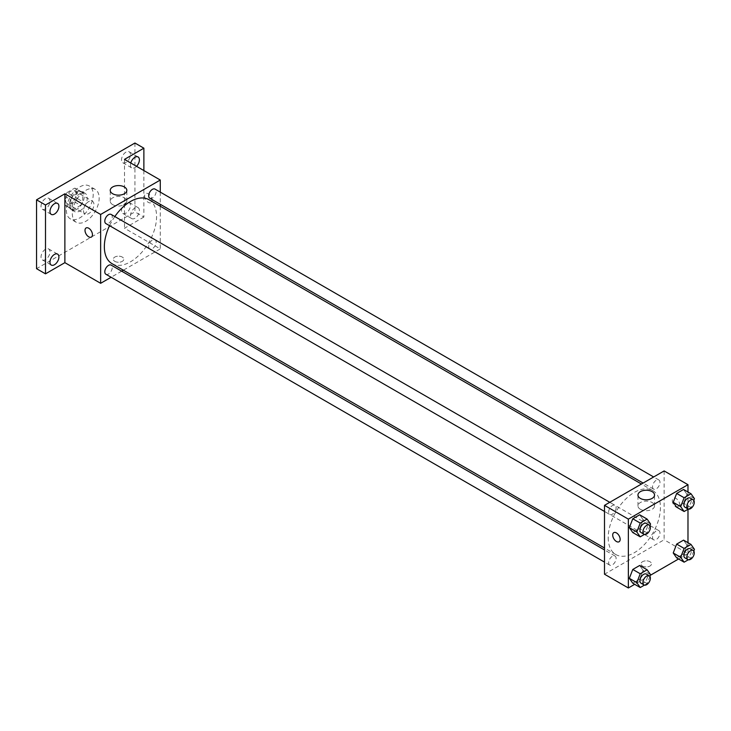 <?xml version="1.0" encoding="UTF-8"?>
<svg xmlns="http://www.w3.org/2000/svg" width="731" height="731" viewBox="0 0 731 731"><rect width="100%" height="100%" fill="white"/><g stroke="black" fill="none" stroke-linecap="round" stroke-linejoin="round"><path stroke-width="0.55" stroke-dasharray="3.65 2.74" d="M83.508 210.583A7.383 4.258 120 0 0 85.034 213.964A7.383 4.258 120 0 0 92.417 209.706A7.383 4.258 120 0 0 92.417 201.18A7.383 4.258 120 0 0 86.724 203.163A7.383 4.258 120 0 0 83.508 210.583M65.616 200.257A7.383 4.258 120 0 0 67.142 203.638A7.383 4.258 120 0 0 74.525 199.371A7.383 4.258 120 0 0 74.525 190.855A7.383 4.258 120 0 0 68.842 192.829A7.383 4.258 120 0 0 65.616 200.257M67.014 192.564L74.663 188.15A10.015 5.784 120 0 1 75.841 188.571A10.015 5.784 120 0 1 76.801 189.384L76.801 198.22A10.015 5.784 120 0 1 74.663 201.92L67.014 206.334A10.015 5.784 120 0 1 65.827 205.923A10.015 5.784 120 0 1 64.876 205.1L64.876 196.274A10.015 5.784 120 0 1 67.014 192.564L72.972 196.009L80.62 191.595L74.663 188.15M74.663 201.92L80.62 205.365L72.972 209.779L67.014 206.334M64.876 205.1L70.834 208.545L70.834 199.709L64.876 196.274M70.834 208.545A10.015 5.784 120 0 0 71.793 209.358A10.015 5.784 120 0 0 72.972 209.779M80.62 205.365A10.015 5.784 120 0 0 82.758 201.665L76.801 198.22M80.62 191.595A10.015 5.784 120 0 1 81.808 192.015A10.015 5.784 120 0 1 82.758 192.829L82.758 201.665M72.972 196.009A10.015 5.784 120 0 0 70.834 199.709M76.801 209.294A10.545 6.086 -60 0 1 71.528 209.815A10.545 6.086 -60 0 1 71.528 197.644A10.545 6.086 -60 0 1 82.073 191.559A10.545 6.086 -60 0 1 83.681 200.002A10.545 6.086 -60 0 1 76.801 209.294M79.78 211.012A10.545 6.086 120 0 0 86.669 201.729A10.545 6.086 120 0 0 85.052 193.276A10.545 6.086 120 0 0 76.929 196.1A10.545 6.086 120 0 0 72.323 206.709A10.545 6.086 120 0 0 74.507 211.533A10.545 6.086 120 0 0 79.78 211.012M82.758 192.829L76.801 189.384M66.366 210.153A18.969 10.956 120 0 0 70.295 218.843A18.969 10.956 120 0 0 89.264 207.887A18.969 10.956 120 0 0 89.264 185.976A18.969 10.956 120 0 0 74.644 191.056A18.969 10.956 120 0 0 66.366 210.153M72.323 213.598A18.969 10.956 120 0 0 76.252 222.279A18.969 10.956 120 0 0 95.231 211.332A18.969 10.956 120 0 0 95.231 189.42A18.969 10.956 120 0 0 80.611 194.501A18.969 10.956 120 0 0 72.323 213.598M125.988 152.112A6.323 3.655 120 0 0 121.858 157.686A6.323 3.655 120 0 0 122.826 162.757A6.323 3.655 120 0 0 129.149 159.102A6.323 3.655 120 0 0 129.149 151.801A6.323 3.655 120 0 0 125.988 152.112M45.496 198.585A6.323 3.655 120 0 0 41.365 204.159A6.323 3.655 120 0 0 42.334 209.23A6.323 3.655 120 0 0 48.657 205.575A6.323 3.655 120 0 0 48.657 198.275A6.323 3.655 120 0 0 45.496 198.585M45.496 249.262A6.323 3.655 120 0 0 41.365 254.836A6.323 3.655 120 0 0 42.334 259.907A6.323 3.655 120 0 0 48.657 256.252A6.323 3.655 120 0 0 48.657 248.951A6.323 3.655 120 0 0 45.496 249.262M125.988 202.789A6.323 3.655 120 0 0 121.858 208.362A6.323 3.655 120 0 0 122.826 213.425A6.323 3.655 120 0 0 129.149 209.779A6.323 3.655 120 0 0 129.149 202.478A6.323 3.655 120 0 0 125.988 202.789M134.933 143.02L134.933 211.871L36.55 268.679M143.879 170.561L143.879 217.043L134.933 211.871M143.879 217.043L124.498 228.227L160.281 248.887L123.347 270.205M121.666 271.174L111.121 277.259M114.813 261.36A5.272 3.043 0 0 0 120.551 262.018A5.272 3.043 0 0 0 123.804 259.213A5.272 3.043 0 0 0 118.541 256.17A5.272 3.043 0 0 0 113.268 259.213A5.272 3.043 0 0 0 114.813 261.36A5.272 3.043 0 0 0 120.551 262.018A5.272 3.043 0 0 0 123.804 259.213A5.272 3.043 0 0 0 118.541 256.17A5.272 3.043 0 0 0 113.268 259.213A5.272 3.043 0 0 0 114.813 261.36M136.542 166.33A6.323 3.655 -60 0 1 134.933 167.6A6.323 3.655 -60 0 1 131.772 167.92A6.323 3.655 -60 0 1 130.767 162.995M134.933 218.277A6.323 3.655 -60 0 1 131.772 218.596A6.323 3.655 -60 0 1 130.803 213.525A6.323 3.655 -60 0 1 134.933 207.951A6.323 3.655 -60 0 1 138.095 207.641A6.323 3.655 -60 0 1 139.064 212.703A6.323 3.655 -60 0 1 134.933 218.277M124.498 159.376L124.498 228.227M111.998 263.653A36.934 21.327 120 0 0 148.932 242.336A36.934 21.327 120 0 0 148.932 199.682M114.822 216.55A36.934 21.327 120 0 0 109.549 225.678M160.281 192.125L160.281 204.296M160.281 206.233L160.281 248.887M149.773 198.229A5.272 3.043 120 0 0 155.045 195.186A5.272 3.043 120 0 0 155.045 189.101M105.885 274.244A5.272 3.043 120 0 0 111.158 271.201A5.272 3.043 120 0 0 111.158 265.115M148.676 246.493A5.272 3.043 120 0 0 149.773 248.905A5.272 3.043 120 0 0 155.045 245.863A5.272 3.043 120 0 0 155.045 239.777A5.272 3.043 120 0 0 150.979 241.184A5.272 3.043 120 0 0 148.676 246.493M111.158 214.439A5.272 3.043 -60 0 1 112.245 216.851A5.272 3.043 -60 0 1 109.942 222.151A5.272 3.043 -60 0 1 105.885 223.567M144.628 195.954A5.272 3.043 -120 0 0 146.922 201.253A5.272 3.043 -120 0 0 150.988 202.67A5.272 3.043 -120 0 0 150.988 196.584A5.272 3.043 -120 0 0 145.716 193.541A5.272 3.043 -120 0 0 144.628 195.954M86.094 227.962L86.094 227.962A5.272 3.043 60 0 1 90.151 229.379A5.272 3.043 60 0 1 92.453 234.678A5.272 3.043 60 0 1 91.366 237.091L91.357 237.091M144.619 195.954A5.272 3.043 -120 0 0 146.922 201.253A5.272 3.043 -120 0 0 150.988 202.67A5.272 3.043 -120 0 0 150.988 196.584A5.272 3.043 -120 0 0 145.716 193.541A5.272 3.043 -120 0 0 144.619 195.954M112.675 204.625A8.288 4.788 180 0 1 110.244 201.235A8.288 4.788 180 0 1 118.541 196.447A8.288 4.788 180 0 1 126.829 201.235A8.288 4.788 180 0 1 121.711 205.658A8.288 4.788 180 0 1 112.675 204.625M608.201 537.641A36.934 21.327 120 0 0 615.849 554.555A36.934 21.327 120 0 0 652.783 533.228A36.934 21.327 120 0 0 652.783 490.583A36.934 21.327 120 0 0 624.32 500.479A36.934 21.327 120 0 0 608.201 537.641M616.105 507.743A5.272 3.043 -60 0 1 613.802 513.052A5.272 3.043 -60 0 1 609.736 514.46A5.272 3.043 -60 0 1 609.736 508.374A5.272 3.043 -60 0 1 615.009 505.331A5.272 3.043 -60 0 1 616.105 507.743M652.536 537.386A5.272 3.043 120 0 0 653.624 539.798A5.272 3.043 120 0 0 658.896 536.755A5.272 3.043 120 0 0 658.896 530.669A5.272 3.043 120 0 0 654.83 532.086A5.272 3.043 120 0 0 652.536 537.386M608.649 562.724A5.272 3.043 120 0 0 609.736 565.136A5.272 3.043 120 0 0 615.009 562.093A5.272 3.043 120 0 0 615.009 556.008A5.272 3.043 120 0 0 610.952 557.424A5.272 3.043 120 0 0 608.649 562.724M652.536 486.709A5.272 3.043 120 0 0 653.624 489.121A5.272 3.043 120 0 0 658.896 486.078A5.272 3.043 120 0 0 658.896 479.993A5.272 3.043 120 0 0 654.83 481.409A5.272 3.043 120 0 0 652.536 486.709M664.132 470.928L664.132 539.78L604.5 574.21M687.981 542.694L687.981 553.55L664.132 539.78M687.981 553.55L678.578 558.977M650.325 575.297L634.691 584.316M642.512 566.032A5.272 3.043 0 0 0 648.26 566.689A5.272 3.043 0 0 0 651.513 563.875A5.272 3.043 0 0 0 646.241 560.832A5.272 3.043 0 0 0 640.968 563.875A5.272 3.043 0 0 0 642.512 566.032A5.272 3.043 0 0 0 648.26 566.689A5.272 3.043 0 0 0 651.513 563.875A5.272 3.043 0 0 0 646.241 560.832A5.272 3.043 0 0 0 640.968 563.875A5.272 3.043 0 0 0 642.512 566.032M686.994 494.357L683.558 489.459L686.994 494.357L683.558 503.23L676.668 507.204L683.558 503.23L686.994 494.357L694.45 498.661M643.106 570.372L639.671 565.474L643.106 570.372L639.671 579.244L632.781 583.219L639.671 579.244L643.106 570.372L650.563 574.676M687.981 492.018L687.981 509.279M686.994 545.034L683.558 540.136L686.994 545.034L683.558 553.906L676.668 557.881L683.558 553.906L686.994 545.034L694.45 549.337M643.106 519.695L639.671 514.798L643.106 519.695L639.671 528.568L632.781 532.543L639.671 528.568L643.106 519.695L650.563 523.999M672.328 500.616A5.272 3.043 -120 0 0 674.631 505.925A5.272 3.043 -120 0 0 678.688 507.332A5.272 3.043 -120 0 0 678.688 501.247A5.272 3.043 -120 0 0 673.425 498.204A5.272 3.043 -120 0 0 672.328 500.616M613.793 532.634L613.793 532.634A5.272 3.043 60 0 1 617.859 534.041A5.272 3.043 60 0 1 620.162 539.35A5.272 3.043 60 0 1 619.066 541.762L619.066 541.762M672.328 500.625A5.272 3.043 -120 0 0 674.631 505.925A5.272 3.043 -120 0 0 678.688 507.332A5.272 3.043 -120 0 0 678.688 501.247A5.272 3.043 -120 0 0 673.415 498.204A5.272 3.043 -120 0 0 672.328 500.625M640.383 509.288A8.288 4.788 180 0 1 637.953 505.907A8.288 4.788 180 0 1 646.241 501.119A8.288 4.788 180 0 1 654.537 505.907A8.288 4.788 180 0 1 649.411 510.329A8.288 4.788 180 0 1 640.383 509.288M649.905 525.699L647.118 532.872L644.422 534.425M641.041 532.533A5.272 3.043 120 0 0 646.314 529.491A5.272 3.043 120 0 0 646.314 523.405M647.118 532.872L639.671 528.568M693.792 500.36L691.005 507.533L688.31 509.087M684.929 507.195A5.272 3.043 120 0 0 690.201 504.152A5.272 3.043 120 0 0 690.201 498.067M691.005 507.533L683.558 503.23M649.905 576.375L647.118 583.548L644.422 585.102M641.041 583.21A5.272 3.043 120 0 0 646.314 580.167A5.272 3.043 120 0 0 646.314 574.082M647.118 583.548L639.671 579.244M693.792 551.037L691.005 558.21L688.31 559.763M684.929 557.872A5.272 3.043 120 0 0 690.201 554.829A5.272 3.043 120 0 0 690.201 548.743M691.005 558.21L683.558 553.906M67.142 203.638L85.034 213.964M74.525 190.855L92.417 201.18M85.052 193.276L82.073 191.559M74.507 211.533L71.528 209.815M81.808 192.015L75.841 188.571M71.793 209.358L65.827 205.923M95.231 189.42L89.264 185.976M76.252 222.279L70.295 218.843M122.826 213.425L131.772 218.596M129.149 202.478L138.095 207.641M42.334 259.907L51.28 265.07M48.657 248.951L57.603 254.114M42.334 209.23L51.28 214.393M48.657 198.275L57.603 203.437M122.826 162.757L131.772 167.92M129.149 151.801L138.095 156.964M126.829 201.235L126.829 190.362M110.244 201.235L110.244 190.362M652.783 490.583L641.434 484.032M615.849 554.555L604.5 548.003M604.5 511.444L609.736 514.46M609.773 502.307L615.009 505.331M658.896 530.669L155.045 239.777M653.624 539.798L149.773 248.905M615.009 556.008L604.5 549.94M609.736 565.136L604.5 562.112M658.896 479.993L653.66 476.977M653.624 489.121L643.116 483.063M654.537 505.907L654.537 495.024M637.953 505.907L637.953 495.024"/><path stroke-width="1.1" d="M111.121 277.259L100.65 283.308L64.876 262.657L45.496 273.842L36.55 268.679L36.55 199.828L134.933 143.02L143.879 148.183L143.879 170.561M123.347 270.205L121.666 271.174M54.441 264.75A6.323 3.655 -60 0 1 51.28 265.07A6.323 3.655 -60 0 1 50.311 259.998A6.323 3.655 -60 0 1 54.441 254.425A6.323 3.655 -60 0 1 57.603 254.114A6.323 3.655 -60 0 1 58.571 259.176A6.323 3.655 -60 0 1 54.441 264.75M54.441 214.082A6.323 3.655 -60 0 1 51.28 214.393A6.323 3.655 -60 0 1 50.311 209.322A6.323 3.655 -60 0 1 54.441 203.748A6.323 3.655 -60 0 1 57.603 203.437A6.323 3.655 -60 0 1 58.571 208.509A6.323 3.655 -60 0 1 54.441 214.082M64.876 262.657L64.876 193.797L45.496 204.991L36.55 199.828M45.496 273.842L45.496 204.991M100.65 283.308L100.65 214.457L64.876 193.797M100.65 214.457L160.281 180.027L124.498 159.376L143.879 148.183M112.675 193.742A8.288 4.788 180 0 1 110.244 190.362A8.288 4.788 180 0 1 118.541 185.573A8.288 4.788 180 0 1 126.829 190.362A8.288 4.788 180 0 1 121.711 194.784A8.288 4.788 180 0 1 112.675 193.742M130.767 162.995A6.323 3.655 -60 0 1 134.933 157.275A6.323 3.655 -60 0 1 138.095 156.964A6.323 3.655 -60 0 1 136.542 166.33M109.549 225.678A36.934 21.327 120 0 0 104.35 246.749A36.934 21.327 120 0 0 111.998 263.653L604.5 548.003M641.434 484.032L148.932 199.682A36.934 21.327 120 0 0 114.822 216.55M160.281 180.027L160.281 192.125M160.281 204.296L160.281 206.233M653.66 476.977L155.045 189.101A5.272 3.043 120 0 0 150.979 190.508A5.272 3.043 120 0 0 148.676 195.817A5.272 3.043 120 0 0 149.773 198.229L643.116 483.063M604.5 549.94L111.158 265.115A5.272 3.043 120 0 0 107.091 266.523A5.272 3.043 120 0 0 104.798 271.831A5.272 3.043 120 0 0 105.885 274.244L604.5 562.112M604.5 511.444L105.885 223.567A5.272 3.043 -60 0 1 105.885 217.482A5.272 3.043 -60 0 1 111.158 214.439L609.773 502.307M92.453 234.678A5.272 3.043 60 0 1 91.357 237.091A5.272 3.043 60 0 1 86.094 234.048A5.272 3.043 60 0 1 86.094 227.962A5.272 3.043 60 0 1 90.151 229.379A5.272 3.043 60 0 1 92.453 234.678M91.366 237.091A5.272 3.043 60 0 1 86.094 234.048A5.272 3.043 60 0 1 86.094 227.962M634.691 584.316L628.358 587.98L604.5 574.21L604.5 505.349L664.132 470.928L687.981 484.699L687.981 492.018M678.578 558.977L650.325 575.297M676.668 507.204L673.224 502.307L676.668 493.434L683.558 489.459L676.668 493.434L673.224 502.307L676.668 507.204L684.125 511.508L680.68 506.61L684.125 497.738L691.005 493.763L694.45 498.661L693.792 500.36M632.781 583.219L629.336 578.322L632.781 569.449L639.671 565.474L632.781 569.449L629.336 578.322L632.781 583.219L640.237 587.523L636.792 582.625L640.237 573.753L647.118 569.778L650.563 574.676L649.905 576.375M687.981 509.279L687.981 542.694M628.358 587.98L628.358 519.129L687.981 484.699M676.668 557.881L673.224 552.983L676.668 544.111L683.558 540.136L676.668 544.111L673.224 552.983L676.668 557.881L684.125 562.185L680.68 557.287L684.125 548.414L691.005 544.44L694.45 549.337L693.792 551.037M632.781 532.543L629.336 527.645L632.781 518.772L639.671 514.798L632.781 518.772L629.336 527.645L632.781 532.543L640.237 536.846L636.792 531.949L640.237 523.076L647.118 519.101L650.563 523.999L649.905 525.699M628.358 519.129L604.5 505.349M640.383 498.414A8.288 4.788 180 0 1 637.953 495.024A8.288 4.788 180 0 1 646.241 490.236A8.288 4.788 180 0 1 654.537 495.024A8.288 4.788 180 0 1 649.411 499.447A8.288 4.788 180 0 1 640.383 498.414M620.153 539.35A5.272 3.043 60 0 1 619.066 541.762A5.272 3.043 60 0 1 613.793 538.72A5.272 3.043 60 0 1 613.793 532.634A5.272 3.043 60 0 1 617.859 534.041A5.272 3.043 60 0 1 620.153 539.35M619.066 541.762A5.272 3.043 60 0 1 613.793 538.72A5.272 3.043 60 0 1 613.793 532.634M644.422 534.425L640.237 536.846M649.292 525.132L646.314 523.405A5.272 3.043 120 0 0 642.257 524.821A5.272 3.043 120 0 0 639.954 530.121A5.272 3.043 120 0 0 641.041 532.533L644.029 534.26A5.272 3.043 120 0 0 649.292 531.218A5.272 3.043 120 0 0 649.292 525.132A5.272 3.043 120 0 0 645.235 526.539A5.272 3.043 120 0 0 642.933 531.848A5.272 3.043 120 0 0 644.029 534.26M636.792 531.949L629.336 527.645M640.237 523.076L632.781 518.772M647.118 519.101L639.671 514.798M688.31 509.087L684.125 511.508M693.18 499.794L690.201 498.067A5.272 3.043 120 0 0 686.135 499.483A5.272 3.043 120 0 0 683.841 504.783A5.272 3.043 120 0 0 684.929 507.195L687.908 508.922A5.272 3.043 120 0 0 693.18 505.879A5.272 3.043 120 0 0 693.18 499.794A5.272 3.043 120 0 0 689.123 501.201A5.272 3.043 120 0 0 686.82 506.51A5.272 3.043 120 0 0 687.908 508.922M680.68 506.61L673.224 502.307M684.125 497.738L676.668 493.434M691.005 493.763L683.558 489.459M644.422 585.102L640.237 587.523M649.292 575.809L646.314 574.082A5.272 3.043 120 0 0 642.257 575.498A5.272 3.043 120 0 0 639.954 580.798A5.272 3.043 120 0 0 641.041 583.21L644.029 584.937A5.272 3.043 120 0 0 649.292 581.894A5.272 3.043 120 0 0 649.292 575.809A5.272 3.043 120 0 0 645.235 577.216A5.272 3.043 120 0 0 642.933 582.516A5.272 3.043 120 0 0 644.029 584.937M636.792 582.625L629.336 578.322M640.237 573.753L632.781 569.449M647.118 569.778L639.671 565.474M688.31 559.763L684.125 562.185M693.18 550.47L690.201 548.743A5.272 3.043 120 0 0 686.135 550.16A5.272 3.043 120 0 0 683.841 555.459A5.272 3.043 120 0 0 684.929 557.872L687.908 559.599A5.272 3.043 120 0 0 693.18 556.556A5.272 3.043 120 0 0 693.18 550.47A5.272 3.043 120 0 0 689.123 551.878A5.272 3.043 120 0 0 686.82 557.186A5.272 3.043 120 0 0 687.908 559.599M680.68 557.287L673.224 552.983M684.125 548.414L676.668 544.111M691.005 544.44L683.558 540.136"/></g></svg>
